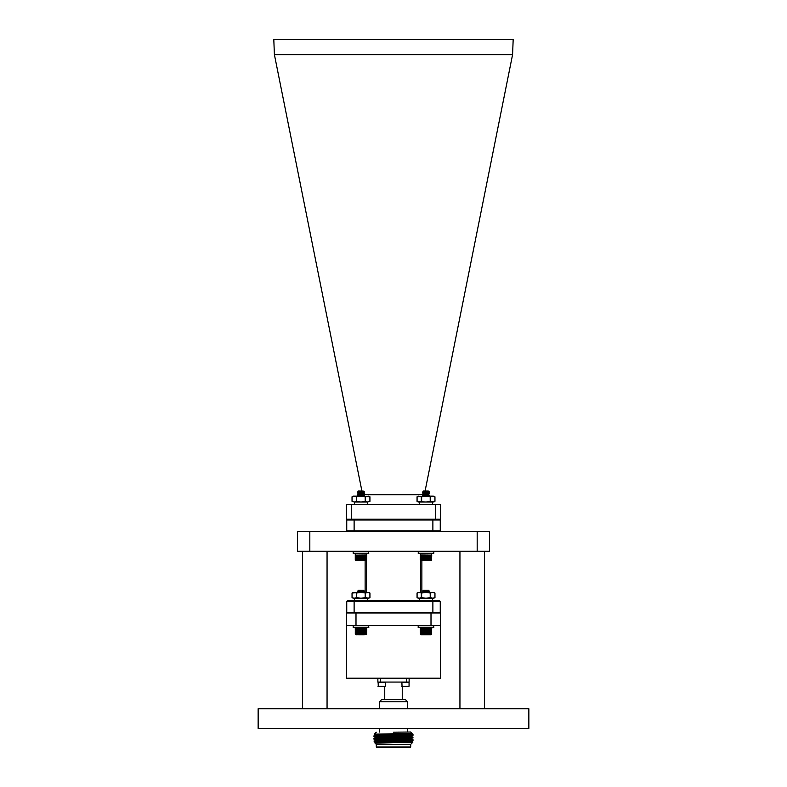 <?xml version="1.0" encoding="UTF-8"?>
<svg xmlns="http://www.w3.org/2000/svg" width="787" height="787" viewBox="0 0 787 787"><rect width="100%" height="100%" fill="white"/><g stroke="black" fill="none" stroke-linecap="round" stroke-linejoin="round"><path stroke-width="1.18" d="M359.206 491.727L362.964 490.98M365.138 553.487L353.176 553.261L368.582 553.487L368.808 551.461L353.176 551.461L353.176 553.261L368.808 553.261M362.187 492.416L361.43 492.475M362.502 493.961L360.987 494.069L363.279 494.561L358.547 495.19L359.866 495.515M364.086 491.993L357.514 492.928L364.489 491.993L363.338 491.442M362.118 494.738L357.751 494.364L362.118 494.738M358.203 494.098L363.781 493.321M363.781 493.518L357.495 494.462L360.987 494.846M358.203 495.662L363.781 494.885L364.489 495.239L363.437 495.869L361.617 496.154M360.102 496.154L357.751 495.918L364.233 495.141M365.138 592.375L365.138 560.482L364.371 560.482L366.171 560.482L358.301 560.482M356.058 560.167L355.852 555.238L356.058 560.167M355.852 560.167L355.655 555.238L355.852 560.167M355.419 560.167L355.271 555.238L355.468 560.167M366.171 553.487L355.665 553.546L357.495 553.487L355.271 554.028L355.271 559.951M364.204 491.737L363.476 491.137L358.685 492.013M362.109 492.426L363.437 492.751L358.685 493.577M359.875 494.767L358.685 495.141M356.816 555.376L356.816 560.167L356.816 555.376M357.15 555.376L357.15 560.167L357.15 555.376M357.524 555.376L357.524 560.167L357.524 555.376M358.331 555.376L358.331 560.167L358.331 555.376M359.698 560.167L359.61 555.238M361.272 555.376L361.144 560.167L361.095 555.238M363.722 555.238L363.604 560.167L363.722 555.238L363.161 560.167L363.043 555.238M364.548 555.238L364.42 560.167L364.548 555.238L364.027 560.167L363.938 555.238L364.145 559.951M363.437 491.186L358.508 490.98L357.908 491.57M363.299 491.432L362.473 491.236M356.678 559.951L356.363 555.238M357.023 559.951L356.678 555.238M357.396 559.951L357.023 555.238M357.79 559.951L357.996 555.238L358.026 560.167L357.396 555.238M358.665 559.951L358.892 555.238L358.892 560.167L358.223 555.238M359.364 555.238L359.354 560.167L359.128 555.238M360.338 555.238L360.308 560.167L360.102 555.238M360.84 555.238L360.79 560.167L360.594 555.238M361.341 555.238L361.272 560.167M361.833 555.238L361.764 560.167L361.587 555.238M362.325 555.238L362.236 560.167L362.079 555.238M362.807 555.238L362.709 560.167L362.571 555.238M363.269 555.238L363.269 559.951M364.745 559.951L364.745 555.238L364.548 559.951M365.109 559.951L365.109 555.238L364.932 559.951M365.434 559.951L365.434 555.238L365.276 559.951M365.729 559.951L365.729 555.238L365.591 559.951M365.994 559.951L365.994 555.238L365.866 559.951M366.221 559.951L366.221 555.238L366.112 559.951M366.398 559.951L366.398 555.238L366.309 559.951M366.545 559.951L366.545 555.238L366.476 559.951M366.506 560.167L366.712 555.238M365.591 555.238L365.365 560.167M365.04 555.376L365.04 560.167M364.696 555.376L364.696 560.167M363.909 555.376L363.909 560.167M358.892 560.167L358.892 555.376M358.026 560.167L358.026 555.376M364.489 491.993L363.437 492.751M363.476 494.462L364.489 493.479L363.437 492.849L358.547 493.636L359.866 493.951M362.118 493.174L357.751 492.8M363.476 491.334L358.203 492.534M358.508 493.479L357.514 492.928L360.987 493.282M358.203 494.295L357.495 494.462L358.538 495.092L360.987 495.436M355.439 560.088L355.429 555.238L355.665 560.423L366.309 560.423L366.712 554.028L355.33 553.881L366.712 554.028M355.557 560.088L355.488 555.238L355.478 560.088M356.147 560.088L356.088 555.238L355.999 560.167M360.564 560.482L363.683 560.482M355.813 560.482L357.603 560.482M357.514 492.672L359.866 492.387M360.987 492.505L363.437 492.849M357.918 491.6L360.987 492.308M357.514 492.928L360.987 493.872M363.437 494.305L358.538 495.092L357.495 494.266M431.581 560.157L431.719 555.238M431.542 560.167L431.65 555.238L431.542 560.167M431.06 560.088L431.325 555.238L431.119 560.167M428.305 492.8L426.003 492.505L428.482 492.898L423.554 493.636L424.872 493.951M428.305 495.918L429.495 495.239L428.787 494.885L422.698 496.154M421.862 592.375L421.862 560.482L422.619 560.482L420.819 560.482L430.125 560.482M421.871 553.487L423.209 553.487M418.409 551.234L418.182 553.261L433.814 553.261L433.814 551.461L433.588 553.487L420.681 553.546L420.278 559.951L420.347 555.238L420.819 560.482M429.22 491.737L428.305 491.236M422.166 555.376L422.166 560.167L422.166 555.376M422.924 555.376L422.924 560.167L422.924 555.376M423.78 555.376L423.78 560.167L423.78 555.376M424.232 560.167L424.144 555.238M424.705 560.167L424.616 555.238M425.669 560.167L425.6 555.238M426.643 560.167L426.603 555.238M427.587 560.167L427.577 555.238M429.564 555.238L429.427 560.167L429.564 555.238L429.033 560.167L428.945 555.238L429.161 559.951M428.482 491.334L423.514 492.111L428.581 491.108L423.514 490.98L422.924 491.6L425.334 491.786M427.98 490.98L422.914 491.57L426.003 492.308M429.092 491.993L422.501 492.898L429.358 491.993L427.489 491.236M421.684 559.951L421.37 555.238M422.403 559.951L422.599 555.238L422.639 560.167L422.029 555.238M423.229 559.951L423.445 555.238L423.465 560.167L422.806 555.238M424.144 559.951L423.672 555.238M424.37 555.238L424.36 560.167M424.862 555.238L424.832 560.167M425.354 555.238L425.314 560.167L425.108 555.238M425.846 555.238L425.797 560.167M426.347 555.238L426.288 560.167L426.101 555.238M426.849 555.238L426.77 560.167M427.331 555.238L427.252 560.167L427.095 555.238M427.813 555.238L427.715 560.167M428.276 555.238L428.177 560.167L428.049 555.238M428.512 559.951L428.512 555.238L428.276 559.951M429.751 559.951L429.751 555.238L429.564 559.951M430.115 559.951L430.115 555.238L429.938 559.951M430.45 559.951L430.45 555.238L430.282 559.951M431.404 559.951L431.404 555.238L431.325 559.951M431.551 559.951L431.551 555.238L431.483 559.951M430.597 555.238L430.371 560.167M430.056 555.376L430.056 560.167M429.702 555.376L429.702 560.167M428.925 555.376L428.925 560.167M428.492 555.376L428.492 560.167M423.465 560.167L423.465 555.376M422.639 560.167L422.639 555.376M421.911 560.167L421.911 555.376M429.495 491.993L428.295 492.8L423.514 493.479L426.003 493.872M428.787 493.518L422.501 494.462L428.787 493.321M426.003 494.069L428.482 494.462L429.495 493.479L428.443 492.849L429.476 493.449M422.501 496.026L429.24 495.141M427.125 493.174L422.757 492.8M423.554 493.528L422.53 492.928L426.003 493.282M427.125 494.738L422.757 494.364M422.53 495.79L428.482 494.462L423.554 495.092L422.53 494.492L426.003 494.846M425.108 496.154L422.757 495.918M420.681 560.423L431.601 559.951M420.445 560.088L420.386 555.238L420.396 560.088M420.563 560.088L420.504 555.238L420.494 560.088M420.72 560.088L420.661 555.238L420.622 560.088M420.927 560.088L420.858 555.238L420.858 560.167M421.163 560.088L421.094 555.238L421.075 560.167M425.57 560.482L428.689 560.482M420.681 553.546L422.501 553.487M423.514 492.111L424.872 492.387M423.554 495.19L424.872 495.515M423.554 495.092L426.003 495.436M429.476 495.269L426.633 496.154M418.182 553.261L433.814 553.261M309.822 551.234L297.525 551.234L297.525 531.55L489.475 531.55L489.475 551.234L309.822 551.234L309.822 531.55M258.146 708.743L528.854 708.743L528.854 728.428L258.146 728.428L258.146 708.743M363.919 494.698L423.957 494.698M351.287 519.243L346.369 519.243L346.369 504.477L351.287 504.477L351.287 519.243L435.703 519.243L435.703 504.477L351.287 504.477M435.703 504.477L440.622 504.477L440.622 519.243L435.703 519.243M425.098 490.98L512.583 54.618L274.397 54.618L361.902 490.98M274.397 54.618L273.797 39.35L513.183 39.35L512.583 54.618M432.88 519.243L432.88 519.981L440.258 519.981L439.52 519.243L440.258 519.981L440.258 530.812L439.52 531.55M354.12 531.55L354.12 519.981L346.742 519.981L347.48 519.243L346.742 519.981L346.742 530.812L432.88 530.812L432.88 519.981L354.12 519.981L354.12 519.243M439.52 613.004L431.001 613.004L431.001 625.508L440.386 625.508L440.386 613.004L439.52 613.004L440.258 612.266L432.88 612.266L432.88 613.004M440.386 625.508L440.386 678.207L346.614 678.207L346.614 625.508L355.999 625.508L355.999 613.004L347.48 613.004L346.742 612.266L346.742 601.435L347.48 600.697L439.52 600.697L440.258 601.435L346.742 601.435M432.88 531.55L432.88 530.812L440.258 530.812M354.12 613.004L354.12 612.266L346.742 612.266M354.12 600.697L354.12 612.266L432.88 612.266L432.88 600.697M346.742 530.812L347.48 531.55M440.258 612.266L440.258 601.435M420.632 560.383L420.632 592.375M366.368 592.375L366.368 560.374M356.295 501.378L356.295 496.794L354.189 496.154L352.084 496.794L352.084 501.378L354.189 502.017L352.035 501.358L352.025 496.813L353.176 496.154L360.918 496.154L356.639 496.794L356.639 501.378L354.189 502.017L360.918 502.017L356.639 501.378M369.9 496.794L369.9 501.378L369.9 496.794L360.918 496.154L365.542 496.794L365.542 501.378L360.918 502.017L367.726 502.017L365.542 501.378M365.542 496.794L368.808 496.154L369.949 496.813L369.949 501.349L367.726 502.017L369.9 501.378M434.906 496.794L434.906 501.378L434.906 496.794L432.732 496.154L430.558 496.794L430.558 501.378L425.934 502.017L417.09 501.378L417.09 496.794L425.934 496.154L421.645 496.794L421.645 501.378M432.732 496.154L425.934 496.154L430.214 496.794L433.814 496.154L434.955 496.813L434.965 501.349L433.814 502.017L430.214 501.378L430.214 496.794M434.906 501.378L432.732 502.017L418.182 502.017L417.041 501.358L417.041 496.813L418.182 496.154L421.645 496.794M407.568 701.768L405.374 699.584L381.626 699.584L379.432 701.768L407.568 701.768L407.568 708.743M393.5 732.176L410.696 732.018L393.5 732.176M410.696 747.02L410.066 747.65L376.934 747.65L376.304 747.02L410.696 747.02L410.696 744.364L376.304 744.364L375.005 743.066L411.955 741.738L413.037 739.76L411.935 739.121L380.455 740.114L373.982 741.049L413.037 739.76M388.581 734.527L374.563 734.143L411.955 733.445L374.317 734.173L383.19 734.438M404.705 733.681L412.988 734.527L379.688 735.53L373.982 735.835L373.963 736.583L407.312 735.609L413.018 735.294L412.988 734.527M376.973 742.023C370.874 741.728 376.383 741.433 393.5 741.138L413.018 740.498M413.018 737.901L406.545 738.836L375.045 739.81L373.963 739.19L413.018 737.901L411.935 736.514L380.455 737.508L373.982 738.442L413.037 737.153M411.935 741.128L375.045 742.416L373.963 741.059M411.935 741.718L412.821 742.239L410.696 744.364M406.849 742.023C419.737 742.23 409.958 742.446 393.5 742.653L375.301 743.105M377.937 686.254L385.315 686.254L378.301 686.628L378.124 682.063M401.685 686.254L409.063 686.254L402.059 686.628L401.872 682.063M385.315 686.254L385.315 682.24L377.937 682.24M409.063 686.254L409.063 682.24L401.685 682.24M380.377 682.063L377.868 682.063L377.868 678.305L380.377 678.305L380.377 682.063L406.623 682.063L406.623 678.305L380.377 678.305M406.623 678.305L409.132 678.305L409.132 682.063L406.623 682.063M373.982 736.593L375.065 737.222L406.545 736.229L413.018 735.294M379.659 735.53L375.045 735.225L380.455 734.901L411.955 733.927L406.968 733.612M346.614 625.508L346.614 613.004L347.48 613.004M355.999 613.004L431.001 613.004M355.999 625.508L431.001 625.508M363.476 590.25L358.547 591.155L357.967 590.791L358.508 590.25L363.476 590.25L357.967 590.791L360.131 590.998M360.997 592.286L357.76 591.991L360.997 592.286M364.007 590.811L357.495 591.893L363.85 591.263L362.148 590.25M362.118 591.617L363.437 591.932L364.499 591.303L364.125 590.889L357.662 592.011L359.649 592.375M357.524 591.863L358.695 591.214L357.977 590.821M356.304 597.608L356.639 593.014L356.639 597.608L354.189 598.238L352.084 597.608L352.084 593.014L360.928 592.375L356.639 593.014L353.186 592.375L352.045 593.034L353.186 592.375M369.91 593.014L369.91 597.608L369.91 593.014L367.726 592.375L360.928 592.375L365.552 593.014L365.552 597.608L360.928 598.238L356.639 597.608M365.552 593.014L368.808 592.375L369.949 593.034L369.959 597.579L368.808 598.238L365.552 597.608M369.9 597.608L367.726 598.238L353.186 598.238L352.045 597.579L352.035 593.044M434.916 597.608L434.916 593.014L434.916 597.608L432.732 598.238L430.558 597.608L425.934 598.238L421.311 597.608L419.205 598.238L417.09 597.608L417.09 593.014L419.205 592.375L425.934 592.375L421.645 593.014L421.645 597.608M434.916 593.014L432.732 592.375L430.223 593.014L430.223 597.608L430.223 593.014L425.934 592.375L433.814 592.375L434.955 593.034L433.814 592.375M433.814 598.238L434.955 597.579L433.814 598.238L418.192 598.238L417.051 597.579L417.041 593.044L418.192 592.375L421.645 593.014M355.596 629.511L355.724 634.489L355.557 629.511M355.685 634.214L355.685 629.511L355.596 634.214M355.881 634.214L355.881 629.511L355.773 634.214M356.127 634.214L356.127 629.511L355.999 634.214M356.413 629.511L356.55 634.44L356.639 629.649M356.727 629.511L356.865 634.44L356.954 629.649M357.072 629.511L357.209 634.44L357.308 629.649M357.446 629.511L357.583 634.44L357.682 629.649M357.859 629.511L357.977 634.44L358.085 629.649M358.282 629.511L358.4 634.44L358.518 629.649M358.961 629.511L358.961 634.44L358.734 629.511M359.433 629.511L359.423 634.44L359.197 629.511M359.925 629.511L359.895 634.44L359.679 629.511M360.416 629.511L360.377 634.44L360.171 629.511M360.908 629.511L360.859 634.44L360.662 629.511M361.41 629.511L361.341 634.44L361.164 629.511M361.902 629.511L361.833 634.44L361.666 629.511M362.394 629.511L362.305 634.44L362.158 629.511M362.876 629.511L362.777 634.44L362.64 629.511M363.112 634.214L363.112 629.511L362.876 634.214M363.564 634.214L363.564 629.511L363.338 634.214M363.997 634.214L363.997 629.511L363.781 634.214M364.411 634.214L364.411 629.511L364.204 634.214M364.804 634.214L364.804 629.511L364.607 634.214M365.158 634.214L365.158 629.511L364.981 634.214M365.483 634.214L365.483 629.511L365.325 634.214M365.778 634.214L365.778 629.511L365.63 634.214M366.034 634.214L366.034 629.511L365.906 634.214M366.25 634.214L366.25 629.511L366.142 634.214M366.427 634.214L366.427 629.511L366.339 634.214M366.565 634.214L366.565 629.511L366.496 634.214M366.545 634.42L366.703 629.511L366.575 634.44M365.63 629.511L365.404 634.44M365.089 629.649L365.089 634.44M364.745 629.649L364.745 634.44M364.371 629.649L364.371 634.44M363.978 629.649L363.978 634.44M363.555 629.649L363.555 634.44M363.112 629.649L363.112 634.44M358.518 634.44L358.4 629.649M358.085 634.44L357.977 629.649M357.682 634.44L357.583 629.649M357.308 634.44L357.209 629.649M356.954 634.44L356.865 629.649M356.639 634.44L356.55 629.649M364.381 634.755L358.488 634.755M364.499 591.263L363.801 590.712L363.85 591.263M357.495 591.893L358.547 592.719L357.524 592.119M355.813 634.755L366.319 634.696L366.712 628.301L355.271 628.301L355.419 634.44M355.576 634.361L355.281 629.511M355.39 634.214L355.311 629.511L355.291 634.214M358.508 591.106L359.885 591.578M363.289 591.991L361.951 592.375M363.437 591.932L360.043 592.375M429.023 590.811L428.492 590.329L423.563 591.155L422.973 590.791L423.524 590.25L428.492 590.25L422.973 590.791L425.137 590.998M426.003 592.286L422.767 591.991L426.003 592.286M428.492 590.525L422.53 591.863L428.856 591.263L427.154 590.25M429.466 591.263L422.678 592.011L424.655 592.375M422.53 592.119L423.563 592.719L422.501 591.893L424.891 591.578M423.554 591.263L422.983 590.821M430.932 627.76L420.681 627.819L420.484 634.44M420.691 634.214L420.691 629.511L420.455 634.214M420.897 634.214L420.897 629.511L420.789 634.214M421.134 634.214L421.134 629.511L421.006 634.214M421.419 629.511L421.566 634.44L421.645 629.649M421.734 629.511L421.871 634.44L421.96 629.649M422.078 629.511L422.216 634.44L422.314 629.649M422.462 629.511L422.589 634.44L422.698 629.649M422.865 629.511L422.983 634.44L423.101 629.649M423.288 629.511L423.406 634.44L423.524 629.649M423.967 629.511L423.967 634.44L423.74 629.511M424.449 629.511L424.429 634.44L424.203 629.511M424.931 629.511L424.901 634.44L424.685 629.511M425.423 629.511L425.383 634.44L425.177 629.511M425.924 629.511L425.865 634.44L425.678 629.511M426.416 629.511L426.357 634.44L426.17 629.511M426.918 629.511L426.839 634.44L426.672 629.511M427.4 629.511L427.321 634.44L427.164 629.511M427.882 629.511L427.784 634.44L427.646 629.511M428.118 634.214L428.118 629.511L427.882 634.214M428.571 634.214L428.571 629.511L428.344 634.214M429.013 634.214L429.013 629.511L428.787 634.214M429.427 634.214L429.427 629.511L429.22 634.214M429.81 634.214L429.81 629.511L429.613 634.214M430.164 634.214L430.164 629.511L429.987 634.214M430.489 634.214L430.489 629.511L430.332 634.214M430.784 634.214L430.784 629.511L430.646 634.214M431.04 634.214L431.04 629.511L430.912 634.214M431.256 634.214L431.256 629.511L431.148 634.214M431.433 634.214L431.433 629.511L431.355 634.214M431.571 634.214L431.571 629.511L431.512 634.214M431.66 634.214L431.66 629.511L431.62 634.214M430.646 629.511L430.42 634.44M430.105 629.649L430.105 634.44M429.761 629.649L429.761 634.44M429.377 629.649L429.377 634.44M428.984 629.649L428.984 634.44M428.561 629.649L428.561 634.44M428.118 629.649L428.118 634.44M423.524 634.44L423.406 629.649M423.101 634.44L422.983 629.649M422.698 634.44L422.589 629.649M422.314 634.44L422.216 629.649M421.96 634.44L421.871 629.649M421.645 634.44L421.566 629.649M430.932 634.755L421.075 634.755M428.856 591.263L428.807 590.712L429.505 591.303L429.131 590.889L429.476 591.342L428.453 591.932L425.049 592.375M420.327 629.511L420.465 634.361M423.495 634.755L422.619 634.755M428.305 591.991L426.967 592.375M427.125 591.617L428.453 591.932M353.186 627.534L368.582 627.76L368.808 625.734L353.186 625.734L353.186 627.534L368.808 627.534M418.192 627.534L433.598 627.76L433.814 625.734L418.192 625.734L418.192 627.534L433.814 627.534M359.354 555.376L359.354 560.167M359.226 555.376L359.226 560.167M359.826 555.376L359.826 560.167M360.308 555.376L360.308 560.167M360.171 555.376L360.171 560.167M360.79 555.376L360.79 560.167M360.653 555.376L360.653 560.167M361.144 555.376L361.144 560.167M361.764 555.376L361.764 560.167M361.627 555.376L361.627 560.167M362.236 555.376L362.236 560.167M362.109 555.376L362.109 560.167M362.709 555.376L362.709 560.167M362.581 555.376L362.581 560.167M363.161 555.376L363.161 560.167M363.043 555.376L363.043 560.167M431.178 553.487L420.337 553.881M431.62 560.088L431.66 553.881L420.278 554.028M425.314 555.376L425.314 560.167M425.187 555.376L425.187 560.167M426.288 555.376L426.288 560.167M426.151 555.376L426.151 560.167M427.252 555.376L427.252 560.167M427.115 555.376L427.115 560.167M428.177 555.376L428.177 560.167M428.049 555.376L428.049 560.167M433.814 551.461L418.182 551.461M477.178 551.234L477.178 531.55M365.207 501.378L365.207 496.794M421.311 501.378L421.311 496.794M365.207 597.608L365.207 593.014M421.311 597.608L421.311 593.014M366.171 627.76L355.271 628.301M366.319 627.819L355.33 628.154M358.961 629.649L358.961 634.44M358.833 629.649L358.833 634.44M359.423 629.649L359.423 634.44M359.295 629.649L359.295 634.44M359.895 629.649L359.895 634.44M359.767 629.649L359.767 634.44M360.377 629.649L360.377 634.44M360.239 629.649L360.239 634.44M360.859 629.649L360.859 634.44M360.731 629.649L360.731 634.44M361.341 629.649L361.341 634.44M361.213 629.649L361.213 634.44M361.833 629.649L361.833 634.44M361.695 629.649L361.695 634.44M362.305 629.649L362.305 634.44M362.177 629.649L362.177 634.44M362.777 629.649L362.777 634.44M362.65 629.649L362.65 634.44M431.325 627.819L420.347 628.154M431.67 628.154L420.288 628.301M420.829 634.755L431.325 634.696L431.729 628.301M423.967 629.649L423.967 634.44M423.849 629.649L423.849 634.44M424.429 629.649L424.429 634.44M424.301 629.649L424.301 634.44M424.901 629.649L424.901 634.44M424.773 629.649L424.773 634.44M425.383 629.649L425.383 634.44M425.255 629.649L425.255 634.44M425.865 629.649L425.865 634.44M425.737 629.649L425.737 634.44M426.357 629.649L426.357 634.44M426.22 629.649L426.22 634.44M426.839 629.649L426.839 634.44M426.711 629.649L426.711 634.44M427.321 629.649L427.321 634.44M427.193 629.649L427.193 634.44M427.784 629.649L427.784 634.44M427.656 629.649L427.656 634.44M357.514 495.79L358.547 495.19L357.495 496.026M357.514 494.236L358.547 493.636L357.514 494.236M364.46 496.577L363.437 495.977M364.46 495.013L363.437 494.413M428.453 492.751L429.476 492.15M429.476 496.577L428.443 495.977M422.53 494.236L423.554 493.636M422.53 492.672L423.554 492.072M367.519 504.477L367.519 502.017M354.455 504.477L354.455 502.017M432.535 504.477L432.535 502.017M419.471 504.477L419.471 502.017M302.444 708.743L302.444 551.234M327.058 708.743L327.058 551.234M459.942 708.743L459.942 551.234M484.556 708.743L484.556 551.234M410.696 732.176L413.018 734.537M373.963 739.19L373.963 738.452M407.568 728.428L407.568 732.018M402.255 699.584L402.255 686.628M384.745 699.584L384.745 686.628M379.432 701.768L379.432 708.743M379.432 728.428L379.432 732.018M375.045 734.605L373.982 735.835M375.045 742.416L375.045 743.036M375.045 739.81L375.045 740.439M411.955 738.511L411.955 739.131M375.045 737.203L375.045 737.832M411.955 735.904L411.955 736.524M376.304 732.176L374.317 734.173M376.304 747.02L376.304 744.364M367.529 600.697L367.529 598.238M354.465 600.697L354.465 598.238M432.535 600.697L432.535 598.238M419.471 600.697L419.471 598.238M434.965 597.579L434.965 593.044M364.47 592.641L363.446 592.04M429.476 592.641L428.453 592.04"/></g></svg>
